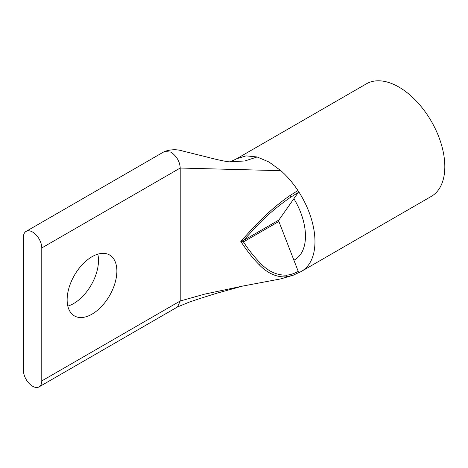 <?xml version="1.0" encoding="UTF-8"?>
<svg xmlns="http://www.w3.org/2000/svg" width="468" height="468" viewBox="0 0 468 468"><rect width="100%" height="100%" fill="white"/><g stroke="black" fill="none" stroke-linecap="round" stroke-linejoin="round"><path stroke-width="0.7" d="M301.509 271.335L431.367 196.361A64.97 37.51 -120 0 0 441.324 144.302A64.97 37.51 -120 0 0 398.882 87.048A64.97 37.51 -120 0 0 366.397 83.831L236.539 158.804L246.057 155.867L257.137 156.961L269.024 162.022L280.917 170.691C287.194 176.284 292.869 182.9 297.94 190.54A64.97 37.51 60 0 1 301.509 271.335A64.97 37.51 60 0 1 297.987 272.967M23.4 237.346A12.993 7.5 60 0 1 26.091 231.397A12.993 7.5 60 0 1 32.59 232.04A12.993 7.5 60 0 1 41.775 247.958L41.775 380.929A12.993 7.5 60 0 1 39.084 386.878A12.993 7.5 60 0 1 29.075 383.391A12.993 7.5 60 0 1 23.4 370.317L23.4 237.346M67.819 306.107A35.17 20.305 120 0 0 73.628 303.551A35.17 20.305 120 0 0 97.806 254.171M92.003 256.727A35.17 20.305 -60 0 1 109.588 254.984A35.17 20.305 -60 0 1 114.982 283.169A35.17 20.305 -60 0 1 92.003 314.157A35.17 20.305 -60 0 1 74.418 315.9A35.17 20.305 -60 0 1 69.03 287.721A35.17 20.305 -60 0 1 92.003 256.727M297.94 272.984L293.29 275.202L286.053 276.904C276.284 277.29 267.269 273.16 259.003 264.514C253.071 258.628 246.993 250.906 240.768 241.348L254.463 226.366C265.221 215.186 276.793 204.627 290.207 195.402L297.94 190.54L298.227 192.512L293.898 198.672A51.544 29.759 60 0 1 294.793 259.705A51.544 29.759 60 0 1 293.898 260.19L298.227 271.346L298.034 272.938L293.29 275.196M259.003 264.514A1.732 0.784 -45.7 0 0 260.43 263.197C254.194 256.856 248.537 249.76 243.442 241.915L240.768 241.348L243.442 240.505L255.955 226.904C265.83 216.292 277.425 206.382 290.745 197.157L298.227 192.512M298.227 271.346C295.086 273.271 290.213 274.915 286.726 275.143C276.957 275.412 268.193 271.428 260.43 263.197M293.898 260.185L278.875 221.463L243.442 241.915A1.732 1 -120 0 1 243.442 240.505L278.875 220.048L293.898 198.672M278.875 220.048A1.732 1 -120 0 0 278.875 221.463M164.455 151.515L171.019 152.118C176.816 156.365 179.882 161.671 180.209 168.035L280.917 170.691M257.137 156.961L244.916 160.963L229.741 161.852C230.888 161.998 224.892 161.811 207.891 157.283L182.011 150.842C176.565 149.187 170.732 149.403 164.52 151.474L26.091 231.397M41.775 247.958L180.209 168.035L180.209 301.006L177.518 306.955L189.008 302.211L199.561 298.631L216.468 293.331L242.57 286.1L204.545 294.161L180.209 301.006L41.775 380.929M290.207 195.402A1.732 0.673 56.5 0 1 290.745 197.157M254.463 226.366A1.732 0.872 44 0 0 255.955 226.904M286.053 276.904A1.732 1.065 -95.3 0 0 286.726 275.143M229.133 161.869C230.098 161.869 232.561 160.852 236.533 158.81M242.57 286.1L280.976 278.852L293.36 275.172M39.084 386.878L177.518 306.95"/></g></svg>
